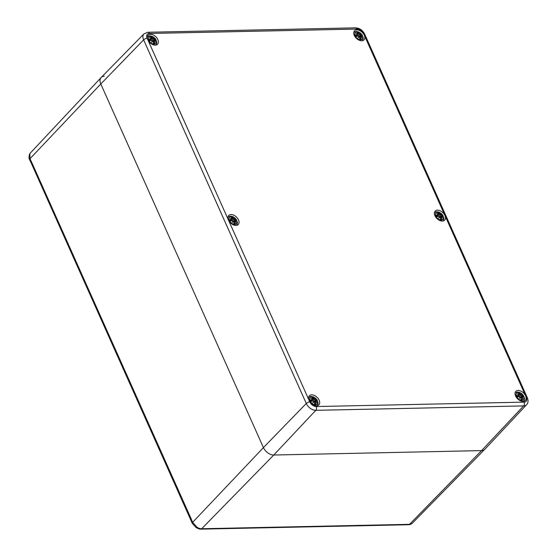 <?xml version="1.0" encoding="UTF-8"?>
<svg xmlns="http://www.w3.org/2000/svg" width="557" height="557" viewBox="0 0 557 557"><rect width="100%" height="100%" fill="white"/><g stroke="black" fill="none" stroke-linecap="round" stroke-linejoin="round"><path stroke-width="0.84" d="M203.583 528.704L201.69 528.746A2.465 1.608 89 0 1 200.826 529.15L406.777 524.771A2.465 1.601 -91.2 0 0 407.627 524.367L203.583 528.704A2.465 1.601 88.8 0 1 202.734 529.108A2.465 1.601 88.8 0 1 202.72 529.108M200.826 529.15A2.465 1.608 89 0 1 200.819 529.15L199.385 529.018A2.465 1.344 -78.9 0 0 200.339 528.621A7.944 5.062 -136.2 0 1 197.025 527.221A2.465 0.543 123 0 1 196.231 527.702A2.465 0.543 123 0 1 196.21 527.688M406.77 524.771L408.678 524.736A2.465 1.587 -91.4 0 0 408.678 524.736A2.465 1.587 -91.4 0 0 409.52 524.332L407.627 524.367M197.025 527.221L192.625 522.348A2.465 1.17 151.4 0 0 192.346 523.476A2.465 1.17 151.4 0 0 192.374 523.517M410.739 524.151A2.465 1.782 73.8 0 1 410.147 524.513L412.277 523.253A7.944 5.062 -136.2 0 1 410.739 524.151L409.52 524.332L481.582 450.606L273.752 455.027A9.114 5.814 -136.2 0 1 263.44 447.598L100.789 83.982A9.114 5.814 -136.2 0 1 101.102 77.555A9.114 5.814 -136.2 0 1 104.326 76.26M408.678 524.736L410.14 524.513A2.465 1.782 73.8 0 1 410.091 524.527M190.236 518.525A2.465 1.017 -24.1 0 1 190.222 518.49A2.465 1.017 -24.1 0 1 190.215 518.49A2.465 1.017 -24.1 0 1 190.585 517.537L32.167 163.389A2.465 1.017 155.9 0 0 31.798 164.336A2.465 1.017 155.9 0 0 31.805 164.343L192.346 523.476L196.231 527.702L199.385 529.018M32.167 163.389L29.974 158.738A2.465 0.856 160.1 0 0 29.542 159.525A2.465 0.856 160.1 0 0 29.556 159.553M29.695 153.913A2.465 1.88 30.8 0 1 29.723 153.871A2.465 1.88 30.8 0 1 29.904 153.621A7.944 5.062 -136.2 0 1 30.329 153.057L101.102 77.555M149.353 33.476L357.183 29.061A5.688 3.627 -136.2 0 1 363.624 33.699A2.736 1.135 -24.1 0 1 364.661 34.102L527.312 397.712A2.736 1.135 155.9 0 0 526.274 397.308A5.688 3.627 -136.2 0 1 524.067 402.133L316.237 406.547A5.688 3.627 -136.2 0 1 309.796 401.91L147.145 38.301A5.688 3.627 -136.2 0 1 149.353 33.476A2.736 1.775 -91.2 0 0 147.842 32.264L143.971 33.859L101.165 77.5A9.114 5.814 43.8 0 0 100.789 83.982L29.974 158.738L29.904 153.621M147.145 38.301A2.736 1.135 155.9 0 0 143.622 39.853L100.789 83.982L263.44 447.598A9.114 5.814 43.8 0 0 273.752 455.027L201.69 528.746L200.339 528.621M412.277 523.253L484.743 449.374A9.114 5.814 -136.2 0 1 481.582 450.606A9.114 5.814 43.8 0 0 484.806 449.311L526.609 404.716A8.425 5.368 43.8 0 1 523.636 405.914A2.736 1.775 88.8 0 0 524.067 402.133M518.142 390.45A6.566 4.184 -136.2 0 1 524.687 394.272A6.566 4.184 -136.2 0 1 525.321 400.448A6.566 4.184 -136.2 0 1 517.683 398.923A6.566 4.184 -136.2 0 1 515.845 391.362A6.566 4.184 -136.2 0 1 518.142 390.45M437.496 210.156A6.566 4.184 -136.2 0 1 444.04 213.985A6.566 4.184 -136.2 0 1 444.667 220.154A6.566 4.184 -136.2 0 1 437.036 218.629A6.566 4.184 -136.2 0 1 435.191 211.068A6.566 4.184 -136.2 0 1 437.496 210.156M356.842 29.869A6.566 4.184 -136.2 0 1 363.387 33.692A6.566 4.184 -136.2 0 1 364.02 39.86A6.566 4.184 -136.2 0 1 356.389 38.342A6.566 4.184 -136.2 0 1 354.544 30.774A6.566 4.184 -136.2 0 1 356.842 29.869M150.404 34.256A6.566 4.184 -136.2 0 1 156.949 38.078A6.566 4.184 -136.2 0 1 157.575 44.247A6.566 4.184 -136.2 0 1 149.944 42.729A6.566 4.184 -136.2 0 1 148.099 35.161A6.566 4.184 -136.2 0 1 150.404 34.256M231.051 214.542A6.566 4.184 -136.2 0 1 237.595 218.372A6.566 4.184 -136.2 0 1 238.229 224.541A6.566 4.184 -136.2 0 1 230.591 223.016A6.566 4.184 -136.2 0 1 228.753 215.455A6.566 4.184 -136.2 0 1 231.051 214.542M311.697 394.836A6.566 4.184 -136.2 0 1 318.242 398.659A6.566 4.184 -136.2 0 1 318.876 404.835A6.566 4.184 -136.2 0 1 311.238 403.31A6.566 4.184 -136.2 0 1 309.4 395.748A6.566 4.184 -136.2 0 1 311.697 394.836M309.796 401.91A2.736 1.135 155.9 0 0 306.273 403.463A8.425 5.368 43.8 0 0 315.805 410.328L273.752 455.027L481.582 450.606L523.636 405.914L315.805 410.328A2.736 1.775 88.8 0 0 316.237 406.547M518.024 396.849L519.166 395.024L517.725 394.154M518.358 392.386A4.783 3.05 -136.2 0 1 524.179 398.283A4.783 3.05 -136.2 0 1 517.878 398.415A4.783 3.05 -136.2 0 1 518.358 392.386M521.77 399.348L522.508 399.543A11.829 9.037 -99.7 0 0 521.812 397.545L521.944 397.05A11.739 7.199 21.8 0 1 523.378 398.332A11.739 10.13 -150.9 0 0 522.09 396.737L522.327 396.417A11.829 5.459 -12.3 0 1 523.691 396.946A4.136 2.632 -136.2 0 0 522.981 395.352A11.829 4.157 144.7 0 0 521.839 395.324L521.303 394.969A11.739 3.976 -49.5 0 0 521.387 393.876L520.879 394.669L520.342 394.245A11.829 7.366 -77.1 0 0 519.514 392.859L519.117 393.966M518.24 393.082L518.059 392.887A11.829 7.721 74.2 0 1 519.34 394.265L519.27 394.704A11.739 9.796 -168.7 0 0 517.314 393.966A11.739 7.533 34.1 0 1 519.124 395.017L518.825 395.393A11.829 6.775 159.9 0 0 516.868 395.484A4.136 2.632 -136.2 0 0 517.585 397.078A11.829 2.841 -27.5 0 1 519.312 396.48L519.911 396.779A11.739 1.379 114.8 0 1 519.305 398.415A11.739 2.465 -43.2 0 0 520.335 397.085L520.816 397.566A11.829 6.057 95.2 0 1 521.046 399.571L521.046 399.571A4.136 2.632 -136.2 0 0 522.508 399.543M519.34 394.265L519.11 394.983M517.314 393.966L517.913 394.279L517.314 393.966M518.825 395.393L517.697 396.89M518.818 395.512A11.739 6.719 -20.1 0 0 517.098 395.581L516.868 395.484M519.312 396.48L519.235 396.452A11.739 2.82 152.5 0 0 517.711 396.967A3.669 2.339 -136.2 0 1 517.168 395.728M519.911 396.779L519.235 396.452M519.305 398.415L519.556 397.949A11.648 1.365 -65.2 0 0 519.96 396.835L519.305 398.415M520.816 397.566L520.245 397.037A11.648 2.444 136.8 0 1 519.556 397.942M519.772 397.371L520.231 397.044M521.812 397.545L521.7 397.587A11.739 8.968 80.3 0 1 522.32 399.348M522.153 397.218A11.648 7.144 -158.2 0 0 521.944 397.05L520.962 398.297M521.944 397.05L521.7 397.587L521.944 397.05M523.378 398.332L522.905 397.879L523.378 398.332M523.176 396.709A11.739 5.417 167.7 0 0 522.327 396.41L522.09 396.737M521.798 397.023L521.972 396.8A11.648 10.054 29.1 0 1 522.821 397.761M523.601 396.876L522.02 396.417L520.809 397.426M521.839 395.324L521.832 395.449A11.739 4.122 -35.3 0 1 522.849 395.463L522.981 395.352M521.303 394.969L521.832 395.449L520.537 397.113M520.342 394.245L520.879 394.669M521.164 395.004L520.544 395.379L521.387 393.876M522.849 395.463L520.175 397.684M521.178 394.997A11.648 3.948 130.5 0 0 521.268 394.21L519.584 396.459M437.377 216.562L438.512 214.73L437.078 213.86M437.711 212.092A4.783 3.05 -136.2 0 1 443.532 217.996A4.783 3.05 -136.2 0 1 437.231 218.128A4.783 3.05 -136.2 0 1 437.711 212.092M441.123 219.061L441.854 219.249A11.829 9.037 -99.7 0 0 441.165 217.251L441.297 216.757A11.739 7.199 21.8 0 1 442.731 218.038A11.739 10.13 -150.9 0 0 441.443 216.443L441.68 216.13A11.829 5.459 -12.3 0 1 443.045 216.659A4.136 2.632 -136.2 0 0 442.328 215.065A11.829 4.157 144.7 0 0 441.193 215.037L440.65 214.682A11.739 3.976 -49.5 0 0 440.74 213.589L440.232 214.375L439.689 213.958A11.829 7.366 -77.1 0 0 438.867 212.565L438.47 213.672M437.593 212.788L437.405 212.6A11.829 7.721 74.2 0 1 438.693 213.979L438.617 214.41A11.739 9.796 -168.7 0 0 436.667 213.672A11.739 7.533 34.1 0 1 438.477 214.73L438.178 215.099A11.829 6.775 159.9 0 0 436.222 215.19A4.136 2.632 -136.2 0 0 436.932 216.784A11.829 2.841 -27.5 0 1 438.665 216.193L439.264 216.492A11.739 1.379 114.8 0 1 438.658 218.128A11.739 2.465 -43.2 0 0 439.682 216.791L440.169 217.272A11.829 6.057 95.2 0 1 440.399 219.284L440.399 219.284A4.136 2.632 -136.2 0 0 441.854 219.249M438.693 213.979L438.456 214.689M438.617 214.41L438.603 214.536A11.648 9.72 11.3 0 0 437.384 214.034M436.667 213.672L437.266 213.992L436.667 213.672M438.178 215.099L437.05 216.596M438.171 215.225A11.739 6.719 -20.1 0 0 436.444 215.294L436.222 215.19M438.665 216.193L438.589 216.158A11.739 2.82 152.5 0 0 437.064 216.673A3.669 2.339 -136.2 0 1 436.521 215.434M439.264 216.492L439.313 216.541A11.648 1.365 -65.2 0 1 438.909 217.655L438.658 218.128L438.909 217.655A11.648 2.444 136.8 0 0 439.591 216.743L440.169 217.272M439.306 216.555L438.589 216.158L437.036 216.68M439.125 217.077L439.584 216.75M441.165 217.251L441.053 217.3A11.739 8.968 80.3 0 1 441.673 219.054M441.506 216.924A11.648 7.144 -158.2 0 0 441.297 216.757L440.315 218.01M441.235 216.708L440.239 217.474M441.228 216.715L441.053 217.3L441.228 216.715M442.731 218.038L442.258 217.585L442.731 218.038M442.523 216.422A11.739 5.417 167.7 0 0 441.68 216.116L441.443 216.443M441.151 216.729L441.325 216.513A11.648 10.054 29.1 0 1 442.174 217.474M442.947 216.582L441.374 216.13L440.162 217.133M441.193 215.037L441.186 215.162A11.739 4.122 -35.3 0 1 442.202 215.169L442.328 215.065M440.65 214.682L441.186 215.162L439.884 216.826M439.689 213.958L440.232 214.375M440.517 214.71L439.898 215.093L440.74 213.589M442.202 215.169L439.529 217.39M440.531 214.703A11.648 3.948 130.5 0 0 440.622 213.923L438.937 216.165M356.724 36.268A3.008 1.915 -136.2 0 1 356.731 36.268L357.866 34.443L356.424 33.573M357.065 31.805A4.783 3.05 -136.2 0 1 362.886 37.702A4.783 3.05 -136.2 0 1 356.584 37.834A4.783 3.05 -136.2 0 1 357.065 31.805M360.47 38.767L361.208 38.955A11.829 9.037 -99.7 0 0 360.518 36.964L360.651 36.47A11.739 7.199 21.8 0 1 362.078 37.751A11.739 10.13 -150.9 0 0 360.79 36.149L361.033 35.836A11.829 5.459 -12.3 0 1 362.398 36.365A4.136 2.632 -136.2 0 0 361.681 34.771A11.829 4.157 144.7 0 0 360.546 34.743L360.003 34.388A11.739 3.976 -49.5 0 0 360.087 33.295L359.585 34.088L359.042 33.664A11.829 7.366 -77.1 0 0 358.221 32.278L357.824 33.378M356.946 32.501L356.759 32.306A11.829 7.721 74.2 0 1 358.047 33.685L357.97 34.123A11.739 9.796 -168.7 0 0 356.02 33.385A11.739 7.533 34.1 0 1 357.824 34.437L357.531 34.806A11.829 6.775 159.9 0 0 355.575 34.903A4.136 2.632 -136.2 0 0 356.285 36.497A11.829 2.841 -27.5 0 1 358.019 35.899L358.617 36.198A11.739 1.379 114.8 0 1 358.012 37.834A11.739 2.465 -43.2 0 0 359.035 36.504L359.523 36.985A11.829 6.057 95.2 0 1 359.752 38.99L359.752 38.99A4.136 2.632 -136.2 0 0 361.208 38.955M358.047 33.685L357.81 34.395M357.97 34.123L357.956 34.242A11.648 9.72 11.3 0 0 356.738 33.74M356.02 33.385L356.619 33.699L356.02 33.385M357.531 34.806L356.403 36.309M357.524 34.931A11.739 6.719 -20.1 0 0 355.798 35L355.575 34.903M358.019 35.899L357.942 35.864A11.739 2.82 152.5 0 0 356.417 36.386A3.669 2.339 -136.2 0 1 355.874 35.147M358.617 36.198L358.666 36.254A11.648 1.365 -65.2 0 1 358.255 37.368L358.012 37.834L358.255 37.368A11.648 2.444 136.8 0 0 358.945 36.456L359.523 36.985M358.659 36.261L357.942 35.864L356.389 36.393M358.471 36.783L358.938 36.463M360.518 36.964L360.4 37.006A11.739 8.968 80.3 0 1 361.027 38.767M360.852 36.637A11.648 7.144 -158.2 0 0 360.651 36.47L359.669 37.716M360.588 36.421L360.4 37.006L360.581 36.428L359.592 37.18M362.078 37.751L361.611 37.291L362.078 37.751M361.876 36.128A11.739 5.417 167.7 0 0 361.033 35.822L360.79 36.149M360.957 35.801L360.671 36.219L360.957 35.801M362.301 36.296L360.727 35.836L359.509 36.846M360.546 34.743L360.539 34.868A11.739 4.122 -35.3 0 1 361.556 34.882L361.681 34.771M360.003 34.388L360.539 34.868L359.237 36.532M359.042 33.664L359.585 34.088M359.599 34.207L360.087 33.295M361.556 34.882L358.882 37.096M359.871 34.423L358.29 35.878M359.885 34.416A11.648 3.948 130.5 0 0 359.968 33.629L359.592 34.221M311.579 401.235L312.721 399.411L311.279 398.54M311.913 396.772A4.783 3.05 -136.2 0 1 317.734 402.669A4.783 3.05 -136.2 0 1 311.433 402.802A4.783 3.05 -136.2 0 1 311.913 396.772M315.325 403.734L316.063 403.929A11.829 9.037 -99.7 0 0 315.373 401.931L315.499 401.437A11.739 7.199 21.8 0 1 316.933 402.718A11.739 10.13 -150.9 0 0 315.645 401.124L315.889 400.803A11.829 5.459 -12.3 0 1 317.246 401.332A4.136 2.632 -136.2 0 0 316.536 399.738A11.829 4.157 144.7 0 0 315.401 399.71L314.858 399.355A11.739 3.976 -49.5 0 0 314.942 398.262L314.433 399.056L313.897 398.631A11.829 7.366 -77.1 0 0 313.069 397.245L312.672 398.352M311.795 397.468L311.614 397.273A11.829 7.721 74.2 0 1 312.902 398.652L312.825 399.091A11.739 9.796 -168.7 0 0 310.869 398.352A11.739 7.533 34.1 0 1 312.679 399.404L312.386 399.78A11.829 6.775 159.9 0 0 310.423 399.87A4.136 2.632 -136.2 0 0 311.14 401.465A11.829 2.841 -27.5 0 1 312.874 400.866L313.466 401.165A11.739 1.379 114.8 0 1 312.86 402.802A11.739 2.465 -43.2 0 0 313.89 401.472L314.371 401.952A11.829 6.057 95.2 0 1 314.601 403.957L314.601 403.957A4.136 2.632 -136.2 0 0 316.063 403.929M312.902 398.652L312.665 399.369M310.869 398.352L311.474 398.666L310.869 398.352M312.386 399.78L311.252 401.277M312.373 399.898A11.739 6.719 -20.1 0 0 310.653 399.968L310.423 399.87M312.874 400.866L312.79 400.838A11.739 2.82 152.5 0 0 311.272 401.353A3.669 2.339 -136.2 0 1 310.722 400.114M313.466 401.165L312.79 400.838L311.245 401.36M312.86 402.802L313.111 402.335A11.648 1.365 -65.2 0 0 313.514 401.221L312.86 402.802M314.371 401.952L313.8 401.423A11.648 2.444 136.8 0 1 313.111 402.328M313.326 401.757L313.786 401.43M315.373 401.931L315.255 401.973A11.739 8.968 80.3 0 1 315.875 403.734M315.708 401.604A11.648 7.144 -158.2 0 0 315.499 401.437L314.517 402.683M315.499 401.437L315.255 401.973L315.499 401.437M316.933 402.718L316.467 402.265L316.933 402.718M316.731 401.096A11.739 5.417 167.7 0 0 315.882 400.796L315.645 401.124M315.353 401.409L315.527 401.186A11.648 10.054 29.1 0 1 316.376 402.147M317.156 401.263L315.575 400.803L314.364 401.813M315.401 399.71L315.387 399.835A11.739 4.122 -35.3 0 1 316.404 399.849L316.536 399.738M314.858 399.355L315.387 399.835L314.092 401.5M313.897 398.631L314.433 399.056M314.726 399.39L314.106 399.766L314.942 398.262M316.404 399.849L313.737 402.07M314.733 399.383A11.648 3.948 130.5 0 0 314.823 398.596L313.138 400.845M230.932 220.948L232.074 219.117L230.633 218.247M231.266 216.478A4.783 3.05 -136.2 0 1 237.087 222.382A4.783 3.05 -136.2 0 1 230.786 222.515A4.783 3.05 -136.2 0 1 231.266 216.478M234.678 223.448L235.416 223.636A11.829 9.037 -99.7 0 0 234.72 221.637L234.852 221.143A11.739 7.199 21.8 0 1 236.286 222.424A11.739 10.13 -150.9 0 0 234.998 220.83L235.235 220.516A11.829 5.459 -12.3 0 1 236.6 221.045A4.136 2.632 -136.2 0 0 235.89 219.451A11.829 4.157 144.7 0 0 234.748 219.423L234.212 219.068A11.739 3.976 -49.5 0 0 234.295 217.975L233.787 218.762L233.251 218.344A11.829 7.366 -77.1 0 0 232.422 216.952L232.025 218.059M231.148 217.174L230.967 216.986A11.829 7.721 74.2 0 1 232.248 218.365L232.178 218.797A11.739 9.796 -168.7 0 0 230.222 218.059A11.739 7.533 34.1 0 1 232.032 219.117L231.733 219.486A11.829 6.775 159.9 0 0 229.776 219.576A4.136 2.632 -136.2 0 0 230.494 221.171A11.829 2.841 -27.5 0 1 232.22 220.579L232.819 220.878A11.739 1.379 114.8 0 1 232.213 222.515A11.739 2.465 -43.2 0 0 233.244 221.178L233.724 221.658A11.829 6.057 95.2 0 1 233.954 223.67L233.954 223.67A4.136 2.632 -136.2 0 0 235.416 223.636M232.248 218.365L232.018 219.075M232.178 218.797L232.165 218.922A11.648 9.72 11.3 0 0 230.939 218.421M230.222 218.059L230.821 218.379L230.222 218.059M231.733 219.486L230.605 220.983M231.726 219.611A11.739 6.719 -20.1 0 0 230.006 219.681L229.776 219.576M232.22 220.579L232.144 220.544A11.739 2.82 152.5 0 0 230.619 221.059A3.669 2.339 -136.2 0 1 230.076 219.82M232.819 220.878L232.868 220.927A11.648 1.365 -65.2 0 1 232.464 222.041L232.213 222.515L232.464 222.041A11.648 2.444 136.8 0 0 233.153 221.129L233.724 221.658M232.861 220.941L232.144 220.544M232.68 221.463L233.139 221.136M234.72 221.637L234.608 221.686A11.739 8.968 80.3 0 1 235.228 223.441M235.061 221.31A11.648 7.144 -158.2 0 0 234.852 221.143L233.87 222.396M234.852 221.143L234.608 221.686L234.852 221.143M236.286 222.424L235.813 221.971L236.286 222.424M236.084 220.809A11.739 5.417 167.7 0 0 235.235 220.502L234.998 220.83M234.706 221.115L234.88 220.899A11.648 10.054 29.1 0 1 235.729 221.86M236.509 220.969L234.929 220.516L233.717 221.519M234.748 219.423L234.741 219.549A11.739 4.122 -35.3 0 1 235.757 219.555L235.89 219.451M234.212 219.068L234.741 219.549L233.446 221.213M233.251 218.344L233.787 218.762M234.072 219.096L233.453 219.479L234.295 217.975M235.757 219.555L233.084 221.777M234.086 219.089A11.648 3.948 130.5 0 0 234.177 218.302L232.492 220.551M150.286 40.654L151.42 38.83M150.62 36.191A4.783 3.05 -136.2 0 1 156.44 42.088A4.783 3.05 -136.2 0 1 150.139 42.221A4.783 3.05 -136.2 0 1 150.62 36.191M154.031 43.154L154.762 43.342A11.829 9.037 -99.7 0 0 154.073 41.343L154.205 40.856A11.739 7.199 21.8 0 1 155.64 42.137A11.739 10.13 -150.9 0 0 154.352 40.536L154.588 40.222A11.829 5.459 -12.3 0 1 155.953 40.752A4.136 2.632 -136.2 0 0 155.236 39.157A11.829 4.157 144.7 0 0 154.101 39.129L153.558 38.774A11.739 3.976 -49.5 0 0 153.648 37.681L153.14 38.475L152.597 38.05A11.829 7.366 -77.1 0 0 151.776 36.665L151.379 37.765M150.501 36.887L150.313 36.692A11.829 7.721 74.2 0 1 151.601 38.071L151.525 38.51A11.739 9.796 -168.7 0 0 149.575 37.772A11.739 7.533 34.1 0 1 151.386 38.823L151.086 39.192A11.829 6.775 159.9 0 0 149.13 39.289A4.136 2.632 -136.2 0 0 149.84 40.884A11.829 2.841 -27.5 0 1 151.574 40.285L152.172 40.584A11.739 1.379 114.8 0 1 151.567 42.221A11.739 2.465 -43.2 0 0 152.59 40.891L153.078 41.371A11.829 6.057 95.2 0 1 153.307 43.376L153.307 43.376A4.136 2.632 -136.2 0 0 154.762 43.342M151.601 38.071L151.365 38.781M151.525 38.51L151.511 38.628A11.648 9.72 11.3 0 0 150.293 38.127M149.575 37.772L150.174 38.085L149.575 37.772M151.086 39.192L149.958 40.696M151.079 39.317A11.739 6.719 -20.1 0 0 149.353 39.387L149.13 39.289M151.574 40.285L151.497 40.25A11.739 2.82 152.5 0 0 149.972 40.772A3.669 2.339 -136.2 0 1 149.429 39.533M152.172 40.584L152.221 40.64A11.648 1.365 -65.2 0 1 151.817 41.754L151.567 42.221L151.817 41.754A11.648 2.444 136.8 0 0 152.5 40.842L153.105 41.413L152.5 40.842M152.214 40.647L151.497 40.25L149.944 40.779M153.078 41.371L153.335 43.251M152.033 41.169L152.493 40.849M154.073 41.343L153.962 41.392A11.739 8.968 80.3 0 1 154.581 43.154M154.414 41.023A11.648 7.144 -158.2 0 0 154.205 40.856L153.224 42.102M154.143 40.807L153.962 41.392L153.997 40.87M155.64 42.137L155.166 41.678L155.64 42.137M155.431 40.515A11.739 5.417 167.7 0 0 154.588 40.208L154.352 40.536M154.512 40.188L154.233 40.605L154.512 40.188M155.856 40.682L154.282 40.222L153.071 41.232M154.101 39.129L154.094 39.255A11.739 4.122 -35.3 0 1 155.111 39.269L155.236 39.157M153.558 38.774L154.094 39.255L152.792 40.919M152.597 38.05L153.14 38.475M153.426 38.809L152.806 39.185L153.648 37.681M155.111 39.269L152.437 41.483M153.44 38.802A11.648 3.948 130.5 0 0 153.53 38.015L151.845 40.264M143.971 33.859A8.425 5.368 43.8 0 0 143.622 39.853L306.273 403.463L263.44 447.598L192.625 522.348L190.585 517.537M357.183 29.061A2.736 1.775 -91.2 0 0 355.665 27.85L147.842 32.264M363.624 33.699L526.274 397.308M518.059 392.887A4.136 2.632 -136.2 0 1 519.514 392.859M518.031 394.321A11.648 9.72 11.3 0 1 519.256 394.829M521.06 399.376A11.739 6.009 -84.8 0 0 520.844 397.607M519.507 393.054A11.739 7.311 102.9 0 1 520.224 394.293L519.201 395.219M518.504 393.298A3.669 2.339 -136.2 0 1 519.444 393.326M522.104 399.285A3.669 2.339 -136.2 0 1 521.923 399.327A3.669 2.339 -136.2 0 1 521.067 399.334M522.612 395.609A3.669 2.339 -136.2 0 1 523.127 396.668M437.405 212.6A4.136 2.632 -136.2 0 1 438.867 212.565M440.406 219.082A11.739 6.009 -84.8 0 0 440.197 217.314L439.619 216.743M438.86 212.76A11.739 7.311 102.9 0 1 439.577 213.999L438.547 214.925M437.858 213.004A3.669 2.339 -136.2 0 1 438.798 213.039M441.457 218.992A3.669 2.339 -136.2 0 1 441.276 219.033A3.669 2.339 -136.2 0 1 440.42 219.04M441.966 215.322A3.669 2.339 -136.2 0 1 442.474 216.374M356.759 32.306A4.136 2.632 -136.2 0 1 358.221 32.278M359.759 38.795A11.739 6.009 -84.8 0 0 359.55 37.027M360.685 36.212A11.648 10.054 29.1 0 1 361.521 37.18M358.214 32.473A11.739 7.311 102.9 0 1 358.931 33.712L357.9 34.638M357.211 32.717A3.669 2.339 -136.2 0 1 358.144 32.745M360.811 38.698A3.669 2.339 -136.2 0 1 360.63 38.746A3.669 2.339 -136.2 0 1 359.773 38.753M361.319 35.028A3.669 2.339 -136.2 0 1 361.827 36.087M311.614 397.273A4.136 2.632 -136.2 0 1 313.069 397.245M311.593 398.708A11.648 9.72 11.3 0 1 312.811 399.216M314.614 403.762A11.739 6.009 -84.8 0 0 314.399 401.994M313.062 397.44A11.739 7.311 102.9 0 1 313.779 398.68L312.755 399.606M312.066 397.684A3.669 2.339 -136.2 0 1 312.999 397.712M315.666 403.672A3.669 2.339 -136.2 0 1 315.485 403.714A3.669 2.339 -136.2 0 1 314.621 403.721M316.174 399.996A3.669 2.339 -136.2 0 1 316.682 401.054M230.967 216.986A4.136 2.632 -136.2 0 1 232.422 216.952M233.968 223.468A11.739 6.009 -84.8 0 0 233.752 221.7L233.174 221.129M232.415 217.146A11.739 7.311 102.9 0 1 233.132 218.386L232.109 219.312M231.413 217.39A3.669 2.339 -136.2 0 1 232.353 217.425M235.012 223.378A3.669 2.339 -136.2 0 1 234.831 223.42A3.669 2.339 -136.2 0 1 233.975 223.427M235.52 219.709A3.669 2.339 -136.2 0 1 236.036 220.76M150.313 36.692A4.136 2.632 -136.2 0 1 151.776 36.665M153.314 43.181A11.739 6.009 -84.8 0 0 153.105 41.413M154.24 40.598A11.648 10.054 29.1 0 1 155.083 41.566M151.769 36.859A11.739 7.311 102.9 0 1 152.486 38.099L151.455 39.025M150.766 37.103A3.669 2.339 -136.2 0 1 151.706 37.131M154.366 43.084A3.669 2.339 -136.2 0 1 154.185 43.133A3.669 2.339 -136.2 0 1 153.328 43.14M154.874 39.415A3.669 2.339 -136.2 0 1 155.389 40.473M31.798 164.336L29.542 159.525C28.776 158.473 28.839 156.587 29.723 153.864L30.329 153.057M527.312 397.712C528.44 400.713 528.21 403.045 526.609 404.716M364.661 34.102C362.663 30.217 359.669 28.135 355.665 27.85M523.949 401.228L524.576 398.478L523.378 395.345L519.904 392.504L517.509 392.017L515.114 392.762M519.18 395.073L519.375 394.272L518.156 392.957M519.96 396.8L519.249 396.438L517.69 396.974M520.266 397.03L520.858 397.587L521.073 399.446M521.895 396.995L520.886 397.768M523.107 398.032L521.93 397.009M517.752 396.981L517.168 395.672M521.923 399.327L520.969 399.306M443.302 220.941L443.922 218.191L442.731 215.058L439.257 212.21L436.862 211.723L434.467 212.468M438.533 214.779L438.728 213.979L437.503 212.663M439.313 216.513L438.603 216.151M438.902 217.669L439.313 216.541M440.427 219.152L440.211 217.293M442.46 217.738L441.276 216.715M437.106 216.694L436.521 215.378M441.276 219.033L440.322 219.012M362.649 40.647L363.275 37.897L362.085 34.764L358.611 31.916L356.215 31.436L353.82 32.181M357.886 34.485L358.081 33.692L356.856 32.369M358.666 36.219L357.956 35.857M358.255 37.375L358.666 36.247M358.973 36.449L359.564 37.006L359.78 38.865M361.813 37.451L360.63 36.428M356.459 36.4L355.874 35.091M360.63 38.746L359.669 38.725M317.504 405.614L318.131 402.864L316.94 399.731L313.466 396.883L311.064 396.403L308.669 397.148M312.735 399.46L312.93 398.659L311.711 397.343M313.514 401.186L312.804 400.824M313.821 401.416L314.413 401.973L314.628 403.832M316.661 402.419L315.485 401.395L314.44 402.154M311.314 401.367L310.722 400.058M315.485 403.714L314.524 403.693M236.857 225.327L237.484 222.577L236.286 219.444L232.812 216.596L230.417 216.109L228.022 216.854M232.088 219.166L232.283 218.365L231.064 217.049M232.868 220.899L232.158 220.537L230.598 221.066M232.457 222.055L232.868 220.927M233.982 223.538L233.766 221.679M234.803 221.094L233.794 221.86M236.015 222.125L234.838 221.101M230.661 221.08L230.076 219.764M234.831 223.42L233.877 223.399M156.211 45.033L156.83 42.283L155.64 39.15L152.165 36.302L149.77 35.822L147.375 36.567M151.441 38.872L151.636 38.078L150.411 36.755M149.986 37.96L151.413 38.816M152.221 40.605L151.511 40.243M151.81 41.761L152.221 40.633M155.368 41.838L154.185 40.814M153.99 40.87L153.147 41.566M150.014 40.786L149.429 39.477M154.185 43.133L153.231 43.112"/></g></svg>
